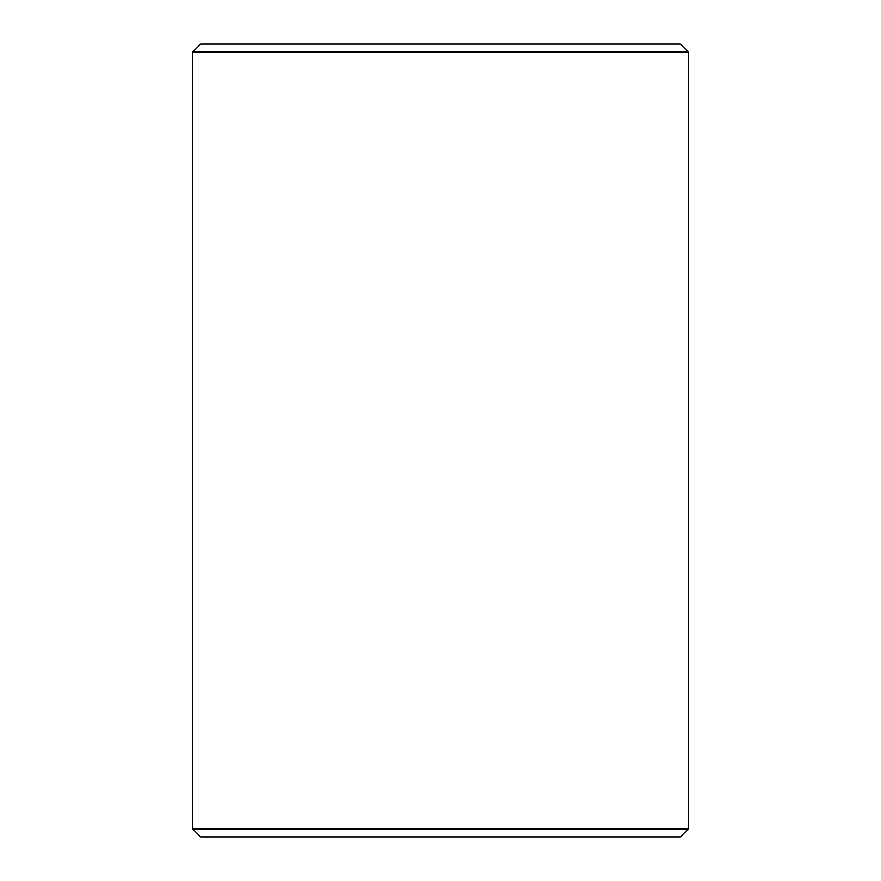 <?xml version="1.0" encoding="UTF-8"?>
<svg xmlns="http://www.w3.org/2000/svg" width="881" height="881" viewBox="0 0 881 881"><rect width="100%" height="100%" fill="white"/><g stroke="black" fill="none" stroke-linecap="round" stroke-linejoin="round"><path stroke-width="1.32" d="M440.5 44.05L680.352 44.05L688.281 51.979L192.719 51.979L200.648 44.05L440.5 44.05M688.281 829.021L680.352 836.95L200.648 836.95L192.719 829.021L688.281 829.021L688.281 51.979M192.719 829.021L192.719 51.979"/></g></svg>
